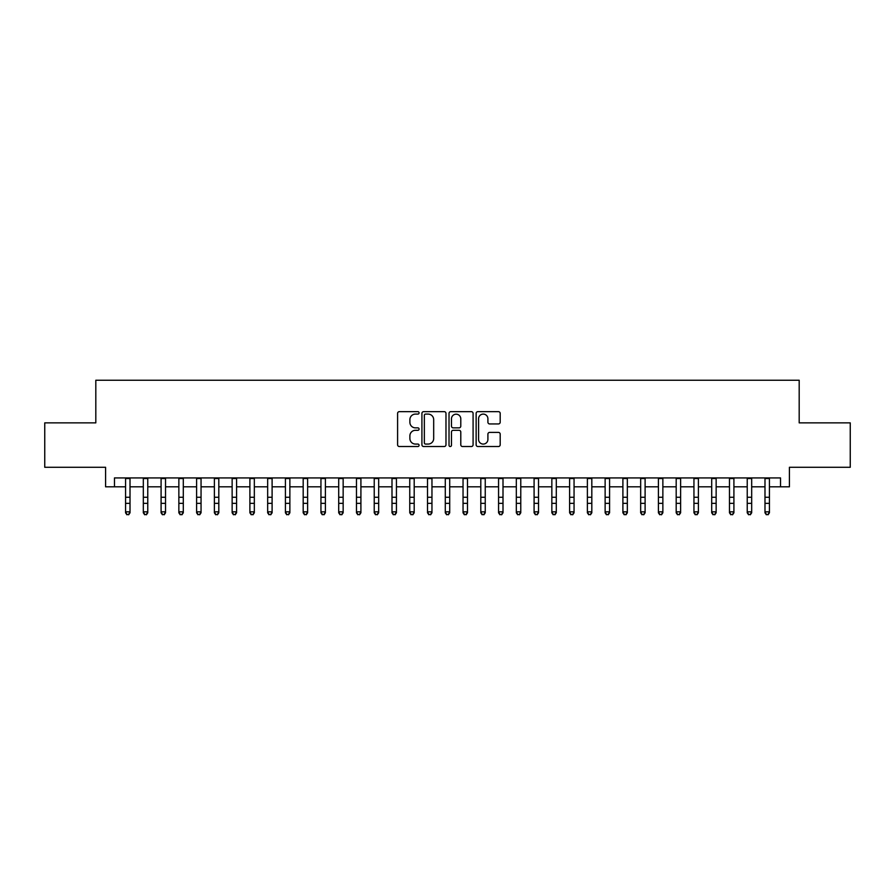 <?xml version="1.0" encoding="UTF-8"?>
<svg xmlns="http://www.w3.org/2000/svg" width="895" height="895" viewBox="0 0 895 895"><rect width="100%" height="100%" fill="white"/><g stroke="black" fill="none" stroke-linecap="round" stroke-linejoin="round"><path stroke-width="1.34" d="M419.084 412.875A1.219 1.219 0 0 0 417.864 411.655L399.338 411.655A1.745 1.745 0 0 0 397.593 413.4L397.593 444.781A1.745 1.745 0 0 0 399.338 446.527L417.864 446.527A1.219 1.219 0 0 0 419.084 445.296A1.219 1.219 0 0 0 417.864 444.077L415.459 444.077A5.583 5.583 0 0 1 409.888 438.505L409.888 435.887A5.583 5.583 0 0 1 415.459 430.305L417.864 430.305A1.219 1.219 0 0 0 419.084 429.085A1.219 1.219 0 0 0 417.864 427.866L415.459 427.866A5.583 5.583 0 0 1 409.888 422.283L409.888 419.677A5.583 5.583 0 0 1 415.459 414.094L417.864 414.094A1.219 1.219 0 0 0 419.084 412.875M498.448 423.939A1.745 1.745 0 0 0 500.193 422.205L500.193 413.4A1.745 1.745 0 0 0 498.448 411.655L477.874 411.655A1.745 1.745 0 0 0 476.14 413.4L476.14 444.781A1.745 1.745 0 0 0 477.874 446.527L498.448 446.527A1.745 1.745 0 0 0 500.193 444.781L500.193 434.142A1.745 1.745 0 0 0 498.448 432.397L489.643 432.397A1.745 1.745 0 0 0 487.909 434.142L487.909 439.411A4.665 4.665 0 0 1 483.244 444.077A4.665 4.665 0 0 1 478.579 439.411L478.579 418.759A4.665 4.665 0 0 1 483.244 414.094A4.665 4.665 0 0 1 487.909 418.759L487.909 422.205A1.745 1.745 0 0 0 489.643 423.939L498.448 423.939M114.47 486.813L114.47 477.93L780.529 477.93L780.529 486.813L789.412 486.813L789.412 467.279L850.25 467.279L850.25 422.865L799.19 422.865L799.19 380.241L95.81 380.241L95.81 422.865L44.75 422.865L44.75 467.279L105.588 467.279L105.588 486.813L125.568 486.813M445.978 413.4A1.745 1.745 0 0 0 444.233 411.655L423.659 411.655A1.745 1.745 0 0 0 421.914 413.4L421.914 444.781A1.745 1.745 0 0 0 423.659 446.527L444.233 446.527A1.745 1.745 0 0 0 445.978 444.781L445.978 413.4M450.767 411.655L471.341 411.655A1.745 1.745 0 0 1 473.086 413.4L473.086 444.781A1.745 1.745 0 0 1 471.341 446.527L462.536 446.527A1.745 1.745 0 0 1 460.791 444.781L460.791 432.05A1.745 1.745 0 0 0 459.045 430.305L453.206 430.305A1.745 1.745 0 0 0 451.472 432.05L451.472 445.296A1.219 1.219 0 0 1 450.241 446.527A1.219 1.219 0 0 1 449.022 445.296L449.022 413.4A1.745 1.745 0 0 1 450.767 411.655M130.01 486.813L143.323 486.813M147.764 486.813L161.089 486.813M165.53 486.813L178.855 486.813M183.296 486.813L196.609 486.813M201.051 486.813L214.375 486.813M218.816 486.813L232.141 486.813M236.582 486.813L249.895 486.813M254.337 486.813L267.661 486.813M272.102 486.813L285.427 486.813M289.868 486.813L303.181 486.813M307.623 486.813L320.947 486.813M325.388 486.813L338.713 486.813M343.154 486.813L356.467 486.813M360.909 486.813L374.233 486.813M378.674 486.813L391.999 486.813M396.44 486.813L409.753 486.813M414.195 486.813L427.519 486.813M431.961 486.813L445.285 486.813M449.715 486.813L463.039 486.813M467.481 486.813L480.805 486.813M485.247 486.813L498.56 486.813M503.001 486.813L516.325 486.813M520.767 486.813L534.091 486.813M538.533 486.813L551.846 486.813M556.287 486.813L569.612 486.813M574.053 486.813L587.377 486.813M591.819 486.813L605.132 486.813M609.573 486.813L622.898 486.813M627.339 486.813L640.663 486.813M645.105 486.813L658.418 486.813M662.859 486.813L676.184 486.813M680.625 486.813L693.949 486.813M698.391 486.813L711.704 486.813M716.145 486.813L729.47 486.813M733.911 486.813L747.235 486.813M751.677 486.813L764.99 486.813M769.431 486.813L780.529 486.813M425.572 414.094A1.219 1.219 0 0 0 424.353 415.314L424.353 442.857A1.219 1.219 0 0 0 425.572 444.077L428.101 444.077A5.583 5.583 0 0 0 433.683 438.505L433.683 419.677A5.583 5.583 0 0 0 428.101 414.094L425.572 414.094M460.791 418.849A4.665 4.665 0 0 0 456.126 414.184A4.665 4.665 0 0 0 451.472 418.849L451.472 426.121A1.745 1.745 0 0 0 453.206 427.866L459.045 427.866A1.745 1.745 0 0 0 460.791 426.121L460.791 418.849M130.01 477.93L130.01 512.801L128.679 514.759L126.9 514.368L128.679 514.759M125.568 477.93L125.568 511.817L130.01 511.817L128.679 514.368M126.9 514.759L125.568 512.801L125.568 511.817L126.9 514.368M147.764 477.93L147.764 512.801L146.433 514.759L144.666 514.368L146.433 514.759M143.323 477.93L143.323 511.817L147.764 511.817L146.433 514.368M144.666 514.759L143.323 512.801L143.323 511.817L144.666 514.368M165.53 477.93L165.53 512.801L164.199 514.759L162.42 514.368L164.199 514.759M161.089 477.93L161.089 511.817L165.53 511.817L164.199 514.368M162.42 514.759L161.089 512.801L161.089 511.817L162.42 514.368M183.296 477.93L183.296 512.801L181.965 514.759L180.186 514.368L181.965 514.759M178.855 477.93L178.855 511.817L183.296 511.817L181.965 514.368M180.186 514.759L178.855 512.801L178.855 511.817L180.186 514.368M201.051 477.93L201.051 512.801L199.719 514.759L197.94 514.368L199.719 514.759M196.609 477.93L196.609 511.817L201.051 511.817L199.719 514.368M197.94 514.759L196.609 512.801L196.609 511.817L197.94 514.368M218.816 477.93L218.816 512.801L217.485 514.759L215.706 514.368L217.485 514.759M214.375 477.93L214.375 511.817L218.816 511.817L217.485 514.368M215.706 514.759L214.375 512.801L214.375 511.817L215.706 514.368M236.582 477.93L236.582 512.801L235.251 514.759L233.472 514.368L235.251 514.759M232.141 477.93L232.141 511.817L236.582 511.817L235.251 514.368M233.472 514.759L232.141 512.801L232.141 511.817L233.472 514.368M254.337 477.93L254.337 512.801L253.005 514.759L251.226 514.368L253.005 514.759M249.895 477.93L249.895 511.817L254.337 511.817L253.005 514.368M251.226 514.759L249.895 512.801L249.895 511.817L251.226 514.368M272.102 477.93L272.102 512.801L270.771 514.759L268.992 514.368L270.771 514.759M267.661 477.93L267.661 511.817L272.102 511.817L270.771 514.368M268.992 514.759L267.661 512.801L267.661 511.817L268.992 514.368M289.868 477.93L289.868 512.801L288.537 514.759L286.758 514.368L288.537 514.759M285.427 477.93L285.427 511.817L289.868 511.817L288.537 514.368M286.758 514.759L285.427 512.801L285.427 511.817L286.758 514.368M307.623 477.93L307.623 512.801L306.291 514.759L304.513 514.368L306.291 514.759M303.181 477.93L303.181 511.817L307.623 511.817L306.291 514.368M304.513 514.759L303.181 512.801L303.181 511.817L304.513 514.368M325.388 477.93L325.388 512.801L324.057 514.759L322.278 514.368L324.057 514.759M320.947 477.93L320.947 511.817L325.388 511.817L324.057 514.368M322.278 514.759L320.947 512.801L320.947 511.817L322.278 514.368M343.154 477.93L343.154 512.801L341.812 514.759L340.044 514.368L341.812 514.759M338.713 477.93L338.713 511.817L343.154 511.817L341.812 514.368M340.044 514.759L338.713 512.801L338.713 511.817L340.044 514.368M360.909 477.93L360.909 512.801L359.577 514.759L357.799 514.368L359.577 514.759M356.467 477.93L356.467 511.817L360.909 511.817L359.577 514.368M357.799 514.759L356.467 512.801L356.467 511.817L357.799 514.368M378.674 477.93L378.674 512.801L377.343 514.759L375.564 514.368L377.343 514.759M374.233 477.93L374.233 511.817L378.674 511.817L377.343 514.368M375.564 514.759L374.233 512.801L374.233 511.817L375.564 514.368M396.44 477.93L396.44 512.801L395.098 514.759L393.33 514.368L395.098 514.759M391.999 477.93L391.999 511.817L396.44 511.817L395.098 514.368M393.33 514.759L391.999 512.801L391.999 511.817L393.33 514.368M414.195 477.93L414.195 512.801L412.863 514.759L411.085 514.368L412.863 514.759M409.753 477.93L409.753 511.817L414.195 511.817L412.863 514.368M411.085 514.759L409.753 512.801L409.753 511.817L411.085 514.368M431.961 477.93L431.961 512.801L430.629 514.759L428.85 514.368L430.629 514.759M427.519 477.93L427.519 511.817L431.961 511.817L430.629 514.368M428.85 514.759L427.519 512.801L427.519 511.817L428.85 514.368M449.715 477.93L449.715 512.801L448.384 514.759L446.616 514.368L448.384 514.759M445.285 477.93L445.285 511.817L449.715 511.817L448.384 514.368M446.616 514.759L445.285 512.801L445.285 511.817L446.616 514.368M467.481 477.93L467.481 512.801L466.15 514.759L464.371 514.368L466.15 514.759M463.039 477.93L463.039 511.817L467.481 511.817L466.15 514.368M464.371 514.759L463.039 512.801L463.039 511.817L464.371 514.368M485.247 477.93L485.247 512.801L483.915 514.759L482.136 514.368L483.915 514.759M480.805 477.93L480.805 511.817L485.247 511.817L483.915 514.368M482.136 514.759L480.805 512.801L480.805 511.817L482.136 514.368M503.001 477.93L503.001 512.801L501.67 514.759L499.902 514.368L501.67 514.759M498.56 477.93L498.56 511.817L503.001 511.817L501.67 514.368M499.902 514.759L498.56 512.801L498.56 511.817L499.902 514.368M520.767 477.93L520.767 512.801L519.436 514.759L517.657 514.368L519.436 514.759M516.325 477.93L516.325 511.817L520.767 511.817L519.436 514.368M517.657 514.759L516.325 512.801L516.325 511.817L517.657 514.368M538.533 477.93L538.533 512.801L537.201 514.759L535.423 514.368L537.201 514.759M534.091 477.93L534.091 511.817L538.533 511.817L537.201 514.368M535.423 514.759L534.091 512.801L534.091 511.817L535.423 514.368M556.287 477.93L556.287 512.801L554.956 514.759L553.188 514.368L554.956 514.759M551.846 477.93L551.846 511.817L556.287 511.817L554.956 514.368M553.188 514.759L551.846 512.801L551.846 511.817L553.188 514.368M574.053 477.93L574.053 512.801L572.722 514.759L570.943 514.368L572.722 514.759M569.612 477.93L569.612 511.817L574.053 511.817L572.722 514.368M570.943 514.759L569.612 512.801L569.612 511.817L570.943 514.368M591.819 477.93L591.819 512.801L590.487 514.759L588.709 514.368L590.487 514.759M587.377 477.93L587.377 511.817L591.819 511.817L590.487 514.368M588.709 514.759L587.377 512.801L587.377 511.817L588.709 514.368M609.573 477.93L609.573 512.801L608.242 514.759L606.463 514.368L608.242 514.759M605.132 477.93L605.132 511.817L609.573 511.817L608.242 514.368M606.463 514.759L605.132 512.801L605.132 511.817L606.463 514.368M627.339 477.93L627.339 512.801L626.008 514.759L624.229 514.368L626.008 514.759M622.898 477.93L622.898 511.817L627.339 511.817L626.008 514.368M624.229 514.759L622.898 512.801L622.898 511.817L624.229 514.368M645.105 477.93L645.105 512.801L643.774 514.759L641.995 514.368L643.774 514.759M640.663 477.93L640.663 511.817L645.105 511.817L643.774 514.368M641.995 514.759L640.663 512.801L640.663 511.817L641.995 514.368M662.859 477.93L662.859 512.801L661.528 514.759L659.749 514.368L661.528 514.759M658.418 477.93L658.418 511.817L662.859 511.817L661.528 514.368M659.749 514.759L658.418 512.801L658.418 511.817L659.749 514.368M680.625 477.93L680.625 512.801L679.294 514.759L677.515 514.368L679.294 514.759M676.184 477.93L676.184 511.817L680.625 511.817L679.294 514.368M677.515 514.759L676.184 512.801L676.184 511.817L677.515 514.368M698.391 477.93L698.391 512.801L697.06 514.759L695.281 514.368L697.06 514.759M693.949 477.93L693.949 511.817L698.391 511.817L697.06 514.368M695.281 514.759L693.949 512.801L693.949 511.817L695.281 514.368M716.145 477.93L716.145 512.801L714.814 514.759L713.035 514.368L714.814 514.759M711.704 477.93L711.704 511.817L716.145 511.817L714.814 514.368M713.035 514.759L711.704 512.801L711.704 511.817L713.035 514.368M733.911 477.93L733.911 512.801L732.58 514.759L730.801 514.368L732.58 514.759M729.47 477.93L729.47 511.817L733.911 511.817L732.58 514.368M730.801 514.759L729.47 512.801L729.47 511.817L730.801 514.368M751.677 477.93L751.677 512.801L750.334 514.759L748.567 514.368L750.334 514.759M747.235 477.93L747.235 511.817L751.677 511.817L750.334 514.368M748.567 514.759L747.235 512.801L747.235 511.817L748.567 514.368M769.431 477.93L769.431 512.801L768.1 514.759L766.321 514.368L768.1 514.759M764.99 477.93L764.99 511.817L769.431 511.817L768.1 514.368M766.321 514.759L764.99 512.801L764.99 511.817L766.321 514.368M130.01 497.262L125.568 497.262M130.01 503.348L125.568 503.348M130.01 478.512L125.568 478.512M147.764 497.262L143.323 497.262M147.764 503.348L143.323 503.348M147.764 478.512L143.323 478.512M165.53 497.262L161.089 497.262M165.53 503.348L161.089 503.348M165.53 478.512L161.089 478.512M183.296 497.262L178.855 497.262M183.296 503.348L178.855 503.348M183.296 478.512L178.855 478.512M201.051 497.262L196.609 497.262M201.051 503.348L196.609 503.348M201.051 478.512L196.609 478.512M218.816 497.262L214.375 497.262M218.816 503.348L214.375 503.348M218.816 478.512L214.375 478.512M236.582 497.262L232.141 497.262M236.582 503.348L232.141 503.348M236.582 478.512L232.141 478.512M254.337 497.262L249.895 497.262M254.337 503.348L249.895 503.348M254.337 478.512L249.895 478.512M272.102 497.262L267.661 497.262M272.102 503.348L267.661 503.348M272.102 478.512L267.661 478.512M289.868 497.262L285.427 497.262M289.868 503.348L285.427 503.348M289.868 478.512L285.427 478.512M307.623 497.262L303.181 497.262M307.623 503.348L303.181 503.348M307.623 478.512L303.181 478.512M325.388 497.262L320.947 497.262M325.388 503.348L320.947 503.348M325.388 478.512L320.947 478.512M343.154 497.262L338.713 497.262M343.154 503.348L338.713 503.348M343.154 478.512L338.713 478.512M360.909 497.262L356.467 497.262M360.909 503.348L356.467 503.348M360.909 478.512L356.467 478.512M378.674 497.262L374.233 497.262M378.674 503.348L374.233 503.348M378.674 478.512L374.233 478.512M396.44 497.262L391.999 497.262M396.44 503.348L391.999 503.348M396.44 478.512L391.999 478.512M414.195 497.262L409.753 497.262M414.195 503.348L409.753 503.348M414.195 478.512L409.753 478.512M431.961 497.262L427.519 497.262M431.961 503.348L427.519 503.348M431.961 478.512L427.519 478.512M449.715 497.262L445.285 497.262M449.715 503.348L445.285 503.348M449.715 478.512L445.285 478.512M467.481 497.262L463.039 497.262M467.481 503.348L463.039 503.348M467.481 478.512L463.039 478.512M485.247 497.262L480.805 497.262M485.247 503.348L480.805 503.348M485.247 478.512L480.805 478.512M503.001 497.262L498.56 497.262M503.001 503.348L498.56 503.348M503.001 478.512L498.56 478.512M520.767 497.262L516.325 497.262M520.767 503.348L516.325 503.348M520.767 478.512L516.325 478.512M538.533 497.262L534.091 497.262M538.533 503.348L534.091 503.348M538.533 478.512L534.091 478.512M556.287 497.262L551.846 497.262M556.287 503.348L551.846 503.348M556.287 478.512L551.846 478.512M574.053 497.262L569.612 497.262M574.053 503.348L569.612 503.348M574.053 478.512L569.612 478.512M591.819 497.262L587.377 497.262M591.819 503.348L587.377 503.348M591.819 478.512L587.377 478.512M609.573 497.262L605.132 497.262M609.573 503.348L605.132 503.348M609.573 478.512L605.132 478.512M627.339 497.262L622.898 497.262M627.339 503.348L622.898 503.348M627.339 478.512L622.898 478.512M645.105 497.262L640.663 497.262M645.105 503.348L640.663 503.348M645.105 478.512L640.663 478.512M662.859 497.262L658.418 497.262M662.859 503.348L658.418 503.348M662.859 478.512L658.418 478.512M680.625 497.262L676.184 497.262M680.625 503.348L676.184 503.348M680.625 478.512L676.184 478.512M698.391 497.262L693.949 497.262M698.391 503.348L693.949 503.348M698.391 478.512L693.949 478.512M716.145 497.262L711.704 497.262M716.145 503.348L711.704 503.348M716.145 478.512L711.704 478.512M733.911 497.262L729.47 497.262M733.911 503.348L729.47 503.348M733.911 478.512L729.47 478.512M751.677 497.262L747.235 497.262M751.677 503.348L747.235 503.348M751.677 478.512L747.235 478.512M769.431 497.262L764.99 497.262M769.431 503.348L764.99 503.348M769.431 478.512L764.99 478.512"/></g></svg>
